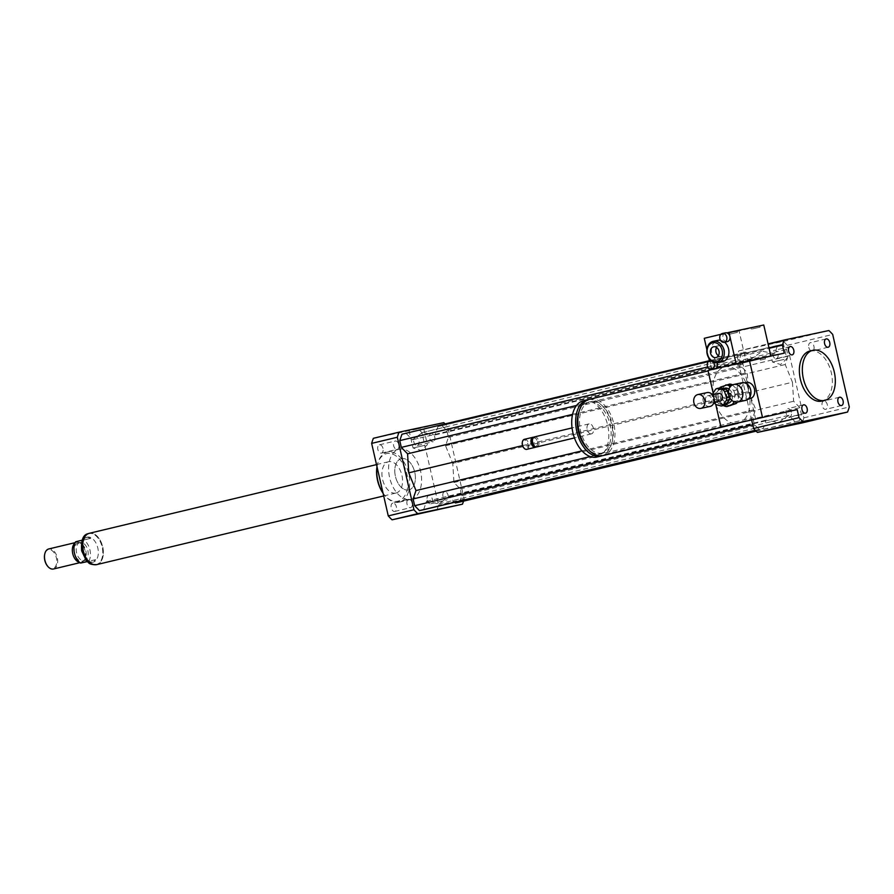 <?xml version="1.0" encoding="UTF-8"?>
<svg xmlns="http://www.w3.org/2000/svg" width="894" height="894" viewBox="0 0 894 894"><rect width="100%" height="100%" fill="white"/><g stroke="black" fill="none" stroke-linecap="round" stroke-linejoin="round"><path stroke-width="0.67" stroke-dasharray="4.47 3.35" d="M823.765 401.004A4.28 2.626 76.5 0 0 823.732 401.004A4.28 2.626 76.5 0 0 822.167 405.775A4.28 2.626 76.5 0 0 825.721 409.329A4.28 2.626 76.5 0 0 827.285 404.591A4.28 2.626 76.5 0 0 823.765 401.004M791.335 412.257A4.28 2.626 76.5 0 0 787.77 408.647A4.28 2.626 76.5 0 0 786.206 413.419A4.28 2.626 76.5 0 0 789.76 416.962A4.28 2.626 76.5 0 0 791.335 412.257M776.361 358.65A4.28 2.626 76.5 0 0 776.405 358.639A4.28 2.626 76.5 0 0 777.959 353.879A4.28 2.626 76.5 0 0 774.405 350.325A4.28 2.626 76.5 0 0 772.841 355.063A4.28 2.626 76.5 0 0 776.361 358.65L792.196 354.862M808.791 347.397A4.28 2.626 76.5 0 0 812.355 351.007A4.28 2.626 76.5 0 0 813.92 346.235A4.28 2.626 76.5 0 0 810.366 342.693A4.28 2.626 76.5 0 0 808.791 347.397M417.342 445.503A4.28 2.626 76.5 0 0 417.386 445.491A4.28 2.626 76.5 0 0 418.94 440.72A4.28 2.626 76.5 0 0 415.397 437.177A4.28 2.626 76.5 0 0 413.821 441.915A4.28 2.626 76.5 0 0 417.342 445.503M433.143 441.725A4.28 2.626 -103.5 0 1 429.623 438.127A4.28 2.626 -103.5 0 1 431.187 433.389A4.28 2.626 -103.5 0 1 434.741 436.942A4.28 2.626 -103.5 0 1 433.188 441.714A4.28 2.626 -103.5 0 1 433.143 441.725M427.176 500.193A4.28 2.626 76.5 0 0 430.74 503.803A4.28 2.626 76.5 0 0 432.305 499.031A4.28 2.626 76.5 0 0 428.751 495.488A4.28 2.626 76.5 0 0 427.176 500.193M442.977 496.416A4.28 2.626 -103.5 0 1 444.553 491.711A4.28 2.626 -103.5 0 1 448.095 495.254A4.28 2.626 -103.5 0 1 446.542 500.025A4.28 2.626 -103.5 0 1 442.977 496.416M392.835 503.121A4.28 2.626 76.5 0 0 392.79 503.121A4.28 2.626 76.5 0 0 391.237 507.893A4.28 2.626 76.5 0 0 394.779 511.446A4.28 2.626 76.5 0 0 396.344 506.708A4.28 2.626 76.5 0 0 392.835 503.121M408.636 499.333A4.28 2.626 -103.5 0 1 412.145 502.92A4.28 2.626 -103.5 0 1 410.581 507.658A4.28 2.626 -103.5 0 1 407.027 504.115A4.28 2.626 -103.5 0 1 408.592 499.344A4.28 2.626 -103.5 0 1 408.636 499.333L392.79 503.121M383.001 448.419A4.28 2.626 76.5 0 0 379.436 444.81A4.28 2.626 76.5 0 0 377.871 449.581A4.28 2.626 76.5 0 0 381.425 453.124A4.28 2.626 76.5 0 0 383.001 448.419M398.802 444.642A4.28 2.626 -103.5 0 1 397.227 449.347A4.28 2.626 -103.5 0 1 393.673 445.804A4.28 2.626 -103.5 0 1 395.237 441.033A4.28 2.626 -103.5 0 1 398.802 444.642M784.072 359.422L772.461 362.014L784.072 359.422M771.198 343.743L782.798 341.162L771.198 343.743M424.639 445.402L413.039 447.983L424.639 445.402M411.765 429.723L423.365 427.142L411.765 429.723M728.498 395.316A1.285 1.017 78 0 1 730.476 394.869A1.285 1.017 78 0 1 728.498 395.316M729.269 395.148A1.285 1.017 78 0 1 731.247 394.701A1.285 1.017 78 0 1 729.269 395.148M745.652 400.378A9.007 7.107 78 0 1 736.868 393.215A9.007 7.107 78 0 1 741.908 382.755M737.751 393.014A8.359 6.593 78 0 1 742.433 383.302A8.359 6.593 78 0 1 750.625 390.108A8.359 6.593 78 0 1 745.898 399.663A8.359 6.593 78 0 1 737.751 393.014M749.764 398.847A8.359 6.593 78 0 1 741.618 392.198A8.359 6.593 78 0 1 746.3 382.476M761.364 359.824L765.42 358.919L761.364 359.824M761.085 358.572L765.13 357.667L761.085 358.572M738.612 365.076L742.668 364.171L738.612 365.076M738.321 363.824L742.378 362.919L738.321 363.824M589.66 399.238A28.954 17.779 -103.5 0 1 613.686 423.253A28.954 17.779 -103.5 0 1 603.126 455.549M715.815 404.613A28.954 17.779 76.5 0 0 737.93 423.298A28.954 17.779 76.5 0 0 738.209 423.242A28.954 17.779 76.5 0 0 748.814 391.17A28.954 17.779 76.5 0 0 725.012 366.864A28.954 17.779 76.5 0 0 724.732 366.92A28.954 17.779 76.5 0 0 713.099 392.779M713.166 393.036L715.77 404.434A28.954 17.779 -103.5 0 1 713.133 393.081M602.277 453.102A26.373 16.204 -103.5 0 1 580.586 430.964A26.373 16.204 -103.5 0 1 590.252 401.741A26.373 16.204 -103.5 0 1 612.144 423.622A26.373 16.204 -103.5 0 1 602.522 453.046A26.373 16.204 -103.5 0 1 602.277 453.102M579.066 411.486A26.373 16.204 -103.5 0 1 588.084 402.255A26.373 16.204 -103.5 0 1 609.976 424.147A26.373 16.204 -103.5 0 1 600.355 453.571A26.373 16.204 -103.5 0 1 600.109 453.627A26.373 16.204 -103.5 0 1 588.14 449.414M588.587 399.551A28.954 17.779 -103.5 0 1 611.518 423.778A28.954 17.779 -103.5 0 1 602.031 455.75M583.536 400.702A28.954 17.779 -103.5 0 1 607.562 424.717A28.954 17.779 -103.5 0 1 597.002 457.013M591.415 433.869A5.152 3.163 -103.5 0 1 587.179 429.556A5.152 3.163 -103.5 0 1 589.068 423.857A5.152 3.163 -103.5 0 1 593.348 428.125A5.152 3.163 -103.5 0 1 591.47 433.858A5.152 3.163 -103.5 0 1 591.415 433.869M534.511 436.898A5.152 3.163 -103.5 0 1 538.791 441.178A5.152 3.163 -103.5 0 1 536.914 446.911M532.5 439.692A4.179 2.57 -103.5 0 1 536.311 439.066A4.179 2.57 -103.5 0 1 537.529 444.173A4.179 2.57 -103.5 0 1 535.908 446.162A4.179 2.57 -103.5 0 1 533.852 445.335M533.807 437.222A5.152 3.163 -103.5 0 1 535.875 438.552A5.152 3.163 -103.5 0 1 537.372 444.832A5.152 3.163 -103.5 0 1 536.132 446.944M524.398 439.323A5.152 3.163 -103.5 0 1 528.667 443.592A5.152 3.163 -103.5 0 1 526.789 449.336M522.398 441.994A4.504 2.771 -103.5 0 1 527.147 442.105A4.504 2.771 -103.5 0 1 526.097 448.833A4.504 2.771 -103.5 0 1 523.806 447.86M755.721 419.521L742.791 363.087L707.992 370.474M742.791 363.087L784.273 353.164M809.875 351.018A25.736 15.813 -103.5 0 1 831.331 372.764A25.736 15.813 -103.5 0 1 821.854 401.071M751.742 420.37L737.002 355.991A55.976 34.385 -103.5 0 1 738.746 350.906L783.468 341.407A55.976 34.385 -103.5 0 1 787.268 345.319L803.874 417.833A55.976 34.385 -103.5 0 1 802.13 422.918M792.453 382.241L793.626 401.25L799.895 407.686L801.437 414.458L799.258 420.839L795.079 421.722L788.821 415.285L778.618 422.616L766.169 420.102L763.297 428.472L759.118 429.366L754.346 424.46L752.793 417.688L755.665 409.307L748.423 391.583L747.25 372.574L740.992 366.138L739.439 359.366L741.629 352.985L745.797 352.102L752.066 358.539L762.258 351.208L774.718 353.722L777.59 345.352L781.758 344.458L786.53 349.364L788.083 356.136L785.211 364.517L792.453 382.241L452.777 463.494L445.536 445.771L448.408 437.389L446.855 430.617L442.083 425.723L437.904 426.606L435.032 434.976L422.583 432.461L412.38 439.792L406.122 433.355L401.954 434.238M737.002 355.991L769.097 348.314M738.746 350.906L768.08 343.888M783.468 341.407L828.883 330.545M787.268 345.319L832.694 334.445M803.874 417.833L849.3 406.971M377.044 466.914A25.736 15.813 -103.5 0 1 377.514 464.299A25.736 15.813 -103.5 0 1 387.247 452.118A25.736 15.813 -103.5 0 1 408.614 473.462A25.736 15.813 -103.5 0 1 399.227 502.171A25.736 15.813 -103.5 0 1 398.981 502.227A25.736 15.813 -103.5 0 1 385.023 495.712A25.736 15.813 -103.5 0 1 383.012 492.985M410.838 499.388A25.736 15.813 76.5 0 0 411.072 499.333A25.736 15.813 76.5 0 0 420.459 470.635A25.736 15.813 76.5 0 0 399.104 449.28A25.736 15.813 76.5 0 0 389.672 477.787A25.736 15.813 76.5 0 0 410.838 499.388M377 466.746A24.451 15.019 -103.5 0 1 377.313 465.171A24.451 15.019 -103.5 0 1 403.06 464.12A24.451 15.019 -103.5 0 1 397.707 501.21A24.451 15.019 -103.5 0 1 384.454 495.019A24.451 15.019 -103.5 0 1 383.057 493.197M395.841 493.052A16.081 9.879 -103.5 0 1 382.61 479.553A16.081 9.879 -103.5 0 1 388.51 461.74A16.081 9.879 -103.5 0 1 401.864 475.083A16.081 9.879 -103.5 0 1 395.997 493.019A16.081 9.879 -103.5 0 1 395.841 493.052M408.681 489.979A16.081 9.879 -103.5 0 1 395.45 476.48A16.081 9.879 -103.5 0 1 401.35 458.667A16.081 9.879 -103.5 0 1 414.693 472.01A16.081 9.879 -103.5 0 1 408.826 489.946A16.081 9.879 -103.5 0 1 408.681 489.979M463.573 501.143A55.976 34.385 76.5 0 0 464.198 499.087L447.592 426.572A55.976 34.385 76.5 0 0 445.1 423.924M459.572 502.093L461.762 495.712L460.209 488.94L453.951 482.503L452.777 463.494M423.611 509.725L426.483 501.355L438.943 503.87L449.134 496.55L454.722 502.283M436.786 510.318A55.976 34.385 76.5 0 0 438.529 505.233L421.912 432.707A55.976 34.385 76.5 0 0 418.113 428.807L373.39 438.295M464.198 499.087L438.529 505.233M447.592 426.572L421.912 432.707M443.782 422.661L418.113 428.807M576.541 405.474L740.992 366.138M572.585 414.358L747.25 372.574M707.702 366.965L739.439 359.366M709.4 360.695L741.629 352.985M406.122 433.355L745.797 352.102M412.38 439.792L752.066 358.539M422.583 432.461L762.258 351.208M522.554 445.614L748.423 391.583M426.483 501.355L766.169 420.102M438.943 503.87L778.618 422.616M755.329 430.383L763.297 428.472M755.251 430.282L759.118 429.366M752.77 424.829L754.346 424.46M590.208 456.577L752.793 417.688M581.994 450.855L755.665 409.307M453.951 482.503L793.626 401.25M460.209 488.94L799.895 407.686M461.762 495.712L801.437 414.458M756.101 431.165L799.258 420.839M756.011 431.064L795.079 421.722M449.134 496.55L788.821 415.285M435.032 434.976L774.718 353.722M437.904 426.606L777.59 345.352M442.083 425.723L781.758 344.458M446.855 430.617L786.53 349.364M448.408 437.389L788.083 356.136M445.536 445.771L785.211 364.517M87.12 561.499L92.954 562.203L95.624 559.689L87.266 561.644M95.624 559.689L87.478 561.421M87.221 537.115A12.862 7.901 76.5 0 0 87.098 537.149A12.862 7.901 76.5 0 0 82.382 551.397A12.862 7.901 76.5 0 0 92.965 562.203A12.862 7.901 76.5 0 0 93.088 562.17A12.862 7.901 76.5 0 0 97.804 547.921A12.862 7.901 76.5 0 0 87.221 537.115M88.707 561.343A12.862 7.901 76.5 0 0 83.824 540.021L90.741 538.367L87.087 537.149L82.159 540.199M90.741 538.367L82.594 540.099M75.677 541.753L83.824 540.021M89.501 533.394A15.958 9.8 76.5 0 0 89.344 533.427A15.958 9.8 76.5 0 0 83.522 551.229A15.958 9.8 76.5 0 0 96.764 564.46A15.958 9.8 76.5 0 0 102.62 546.793A15.958 9.8 76.5 0 0 89.501 533.394M47.661 566.237A9.655 5.923 76.5 0 0 56.769 561.857A9.655 5.923 76.5 0 0 48.444 549.698A9.655 5.923 76.5 0 0 44.756 554.079M53.484 568.997A10.292 6.325 76.5 0 0 57.261 557.599A10.292 6.325 76.5 0 0 48.79 548.95M79.611 562.371A10.292 6.325 76.5 0 0 81.332 562.337A10.292 6.325 76.5 0 0 83.846 560.605A10.292 6.325 76.5 0 0 85.086 550.86A10.292 6.325 76.5 0 0 79.566 542.725A10.292 6.325 76.5 0 0 76.638 542.289A10.292 6.325 76.5 0 0 76.538 542.312A10.292 6.325 76.5 0 0 74.995 543.071M78.136 542.926A9.331 5.733 76.5 0 0 78.046 542.949A9.331 5.733 76.5 0 0 74.649 553.352A9.331 5.733 76.5 0 0 82.393 561.097A9.331 5.733 76.5 0 0 84.662 559.521A9.331 5.733 76.5 0 0 85.79 550.682A9.331 5.733 76.5 0 0 80.784 543.317A9.331 5.733 76.5 0 0 78.136 542.926M80.114 542.457A9.331 5.733 76.5 0 0 80.024 542.479A9.331 5.733 76.5 0 0 76.627 552.883A9.331 5.733 76.5 0 0 84.36 560.616A9.331 5.733 76.5 0 0 87.791 550.279A9.331 5.733 76.5 0 0 80.114 542.457M96.798 564.595A16.081 9.879 76.5 0 0 102.698 546.77A16.081 9.879 76.5 0 0 89.467 533.271M401.495 458.633A16.081 9.879 76.5 0 0 401.35 458.667A16.081 9.879 76.5 0 0 395.483 476.603A16.081 9.879 76.5 0 0 408.826 489.946A16.081 9.879 76.5 0 0 414.727 472.133A16.081 9.879 76.5 0 0 401.495 458.633M712.473 394.098L715.569 393.449L718.754 388.532L715.658 389.192M724.408 405.362L719.1 403.965L716.005 404.624M728.521 393.606L729.526 397.215M714.362 402.915L717.446 402.255L715.334 395.941L712.239 396.601L714.15 402.278M718.754 388.532A9.007 7.107 78 0 1 720.642 387.75M719.1 403.965A9.007 7.107 78 0 1 717.446 402.255M715.334 395.941A9.007 7.107 78 0 1 715.569 393.449M720.072 389.27A7.722 6.09 78 0 1 720.922 389.002A7.722 6.09 78 0 1 728.487 395.293A7.722 6.09 78 0 1 724.129 404.11A7.722 6.09 78 0 1 716.697 398.366A7.722 6.09 78 0 1 720.072 389.27M728.554 397.227A1.933 1.52 78 0 1 727.537 393.516A1.933 1.52 78 0 1 728.554 397.227M729.649 393.092A1.933 1.52 -102 0 0 730.655 396.802A1.933 1.52 -102 0 0 729.649 393.092M732.398 384.968L737.539 389.806L733.672 390.633L730.119 386.946M720.419 387.136L729.705 384.074M722.43 389.181L718.564 389.996L717.882 397.171L721.749 396.344L722.43 389.181A10.94 8.627 78 0 1 724.285 386.32M723.861 405.764L727.727 404.937L722.978 400.02L719.111 400.836L723.626 405.53M738.086 400.646L734.22 401.473L734.902 394.299L738.768 393.483L738.086 400.646A10.94 8.627 78 0 1 737.304 402.144M718.564 389.996A10.94 8.627 78 0 1 719.737 387.94M719.111 400.836A10.94 8.627 78 0 1 717.882 397.171M733.672 390.633A10.94 8.627 78 0 1 734.902 394.299M727.995 403.283A7.722 6.09 78 0 1 720.564 397.539A7.722 6.09 78 0 1 723.939 388.443A7.722 6.09 78 0 1 724.788 388.186M728.99 389.136A7.722 6.09 78 0 1 731.705 400.244M730.811 405.753A10.94 8.627 78 0 1 727.727 404.937M722.978 400.02A10.94 8.627 78 0 1 721.749 396.344M737.539 389.806A10.94 8.627 78 0 1 738.768 393.483M710.071 406.435A7.074 5.587 78 0 1 703.265 401.171A7.074 5.587 78 0 1 706.361 392.835A7.074 5.587 78 0 1 707.132 392.589M707.377 395.863A3.855 3.051 78 0 1 707.802 395.74A3.855 3.051 78 0 1 711.579 398.88A3.855 3.051 78 0 1 709.411 403.283A3.855 3.051 78 0 1 705.69 400.411A3.855 3.051 78 0 1 707.377 395.863M720.229 400.993A3.855 3.051 78 0 1 716.519 398.121A3.855 3.051 78 0 1 718.206 393.572M712.239 396.601A9.007 7.107 78 0 1 712.35 394.735M738.176 365.221L742.668 364.171L738.176 365.221M737.896 363.97L742.378 362.919L737.896 363.97M760.939 359.969L765.42 358.919L760.939 359.969M760.649 358.706L765.13 357.667L760.649 358.706M752.279 328.97L760.124 327.137L752.279 328.97M751.988 327.718L759.833 325.885L751.988 327.718M729.515 334.222L737.36 332.389L729.515 334.222M729.236 332.97L737.081 331.138L729.236 332.97M727.358 341.631A4.504 3.554 78 0 1 723.235 338.904A4.504 3.554 78 0 1 724.084 333.551A4.504 3.554 78 0 1 725.481 332.814M720.877 334.322L726.923 332.881M711.009 360.673A4.504 3.554 78 0 1 713.278 362.148M714.842 368.842A4.504 3.554 78 0 1 710.451 365.255A4.504 3.554 78 0 1 712.965 360.025A4.504 3.554 78 0 1 717.122 362.819M711.423 369.546L709.434 360.818M708.786 358.002L706.886 349.699M722.475 361.724A10.94 8.627 78 0 1 711.769 352.817A10.94 8.627 78 0 1 717.938 340.323M720.486 340.268A10.94 8.627 78 0 1 724.598 342.212M718.385 355.756A5.509 4.347 -102 0 0 721.346 356.415A5.509 4.347 -102 0 0 724.453 350.113A5.509 4.347 -102 0 0 719.067 345.632A5.509 4.347 -102 0 0 716.619 347.431M763.755 325.003L739.07 330.903L746.255 362.26L711.456 369.647M746.255 362.26L770.941 356.36L736.142 363.746M739.07 330.903L704.271 338.301M87.646 533.975A15.958 9.8 -103.5 0 1 88.841 533.55A15.958 9.8 -103.5 0 1 88.998 533.517A15.958 9.8 -103.5 0 1 102.117 546.904A15.958 9.8 -103.5 0 1 96.273 564.583A15.958 9.8 -103.5 0 1 96.127 564.617A15.958 9.8 -103.5 0 1 95.01 564.751M841.511 405.541L825.721 409.329M839.522 397.227L823.732 401.004M805.561 413.184L789.76 416.962M803.572 404.859L787.77 408.647M790.207 346.548L774.416 350.325M826.168 338.915L810.366 342.693M828.157 347.23L812.355 351.007M417.386 445.491L433.188 441.714M415.397 437.177L431.199 433.389M430.74 503.803L446.542 500.025M428.751 495.488L444.553 491.711M394.779 511.446L410.581 507.658M379.436 444.81L395.237 441.033M381.425 453.124L397.227 449.347M768.438 344.447L772.461 362.003L780.585 364.506L786.821 358.717L782.798 341.162M409.016 430.427L413.039 447.983L421.163 450.487L427.388 444.698L423.365 427.142M729.996 393.651L729.213 393.818M730.521 396.176L729.75 396.333M745.898 399.663L748.099 399.193M742.433 383.302L744.624 382.833M760.124 358.818L760.403 360.07L760.124 358.818M765.13 357.667L765.42 358.919L765.13 357.667M737.36 364.07L737.651 365.322L737.36 364.07M742.378 362.919L742.668 364.171L742.378 362.919M724.732 366.92L708.093 370.909M590.252 401.741L588.084 402.255M602.522 453.046L600.355 453.571M589.068 423.857L572.048 427.924M591.47 433.858L574.44 437.937M537.529 444.173L537.372 444.832M399.104 449.28L387.247 452.118M411.072 499.333L399.227 502.171M384.454 495.019L385.023 495.712M377.313 465.171L377.514 464.299M376.508 464.612L388.51 461.74M383.694 495.958L395.997 493.019M96.764 564.46L95.267 564.762M87.88 533.852L89.344 533.427M79.979 562.661L81.332 562.337M75.185 542.636L76.538 542.312M80.784 543.317L79.566 542.725M84.662 559.521L83.846 560.605M82.393 561.097L84.36 560.616M78.046 542.949L80.024 542.479M730.655 396.802L728.342 397.294M729.862 393.025L727.537 393.516M709.411 403.283L713.982 402.311M707.802 395.74L712.384 394.768M724.129 404.11L727.001 403.496M720.922 389.002L723.402 388.477M751.061 327.886L751.34 329.148M759.833 325.885L760.124 327.137M728.297 333.149L728.588 334.401M737.081 331.138L737.36 332.389M712.965 360.025L710.808 360.483M713.647 346.783L719.055 345.632M715.938 357.555L721.346 356.415"/><path stroke-width="1.34" d="M839.567 397.215A4.28 2.626 -103.5 0 1 843.087 400.803A4.28 2.626 -103.5 0 1 841.511 405.541A4.28 2.626 -103.5 0 1 837.969 401.998A4.28 2.626 -103.5 0 1 839.522 397.227A4.28 2.626 -103.5 0 1 839.567 397.215M807.137 408.48A4.28 2.626 -103.5 0 1 805.561 413.184A4.28 2.626 -103.5 0 1 802.007 409.631A4.28 2.626 -103.5 0 1 803.561 404.859A4.28 2.626 -103.5 0 1 807.137 408.48M792.162 354.873A4.28 2.626 -103.5 0 1 788.642 351.286A4.28 2.626 -103.5 0 1 790.207 346.548A4.28 2.626 -103.5 0 1 793.76 350.09A4.28 2.626 -103.5 0 1 792.196 354.862A4.28 2.626 -103.5 0 1 792.162 354.873M824.592 343.62A4.28 2.626 -103.5 0 1 826.168 338.915A4.28 2.626 -103.5 0 1 829.721 342.458A4.28 2.626 -103.5 0 1 828.157 347.23A4.28 2.626 -103.5 0 1 824.592 343.62M728.744 394.947A9.007 7.107 78 0 1 733.784 384.476A9.007 7.107 78 0 1 742.612 391.818A9.007 7.107 78 0 1 737.528 402.099A9.007 7.107 78 0 1 728.744 394.947M733.784 384.476L741.908 382.755A9.007 7.107 78 0 1 750.725 390.086A9.007 7.107 78 0 1 745.652 400.378L737.528 402.099M744.624 382.833L746.3 382.476A8.359 6.593 78 0 1 754.491 389.292A8.359 6.593 78 0 1 749.764 398.847L748.099 399.193M738.075 423.264L603.126 455.549A28.954 17.779 -103.5 0 1 602.858 455.616A28.954 17.779 -103.5 0 1 579.044 431.31A28.954 17.779 -103.5 0 1 589.66 399.238L708.093 370.909M715.815 404.613A28.954 17.779 -103.5 0 1 715.736 404.401L720.922 426.907L797.191 409.597L720.922 426.907M713.133 393.081A28.954 17.779 -103.5 0 1 713.099 392.779L707.992 370.474L749.474 360.55L762.392 416.995M588.14 449.414A26.373 16.204 -103.5 0 1 579.066 411.486M602.031 455.75A28.954 17.779 -103.5 0 1 600.958 456.074A28.954 17.779 -103.5 0 1 600.679 456.13A28.954 17.779 -103.5 0 1 576.865 431.824A28.954 17.779 -103.5 0 1 587.481 399.752A28.954 17.779 -103.5 0 1 588.587 399.551M600.958 456.074L597.002 457.013A28.954 17.779 -103.5 0 1 596.734 457.08A28.954 17.779 -103.5 0 1 572.92 432.774A28.954 17.779 -103.5 0 1 583.536 400.702L587.481 399.752M574.44 437.937L536.914 446.911A5.152 3.163 -103.5 0 1 536.858 446.922A5.152 3.163 -103.5 0 1 534.064 445.625A5.152 3.163 -103.5 0 1 532.567 439.334A5.152 3.163 -103.5 0 1 534.511 436.898L572.048 427.924M533.852 445.335A4.179 2.57 -103.5 0 1 533.64 445.1A4.179 2.57 -103.5 0 1 532.411 439.993A4.179 2.57 -103.5 0 1 532.5 439.692M536.132 446.944A5.152 3.163 -103.5 0 1 535.428 447.268A5.152 3.163 -103.5 0 1 535.383 447.279A5.152 3.163 -103.5 0 1 531.148 442.955A5.152 3.163 -103.5 0 1 533.036 437.255A5.152 3.163 -103.5 0 1 533.807 437.222M535.428 447.268L526.789 449.336A5.152 3.163 -103.5 0 1 526.745 449.347A5.152 3.163 -103.5 0 1 523.951 448.039A5.152 3.163 -103.5 0 1 522.442 441.759A5.152 3.163 -103.5 0 1 524.398 439.323L533.036 437.255M523.806 447.86A4.504 2.771 -103.5 0 1 523.66 447.693A4.504 2.771 -103.5 0 1 522.342 442.195A4.504 2.771 -103.5 0 1 522.398 441.994M769.097 348.314L782.429 345.118L784.273 353.164L749.474 360.55M834.292 372.049A25.736 15.813 -103.5 0 1 824.816 400.367A25.736 15.813 -103.5 0 1 803.449 379.011A25.736 15.813 -103.5 0 1 812.836 350.314A25.736 15.813 -103.5 0 1 834.292 372.049M824.816 400.367L821.854 401.071A25.736 15.813 -103.5 0 1 800.488 379.726A25.736 15.813 -103.5 0 1 809.875 351.018L812.836 350.314M782.429 345.118A55.976 34.385 -103.5 0 1 784.172 340.033L828.883 330.545A55.976 34.385 -103.5 0 1 832.694 334.445L849.3 406.971A55.976 34.385 -103.5 0 1 847.557 412.056L802.13 422.918L757.419 432.417A55.976 34.385 -103.5 0 1 753.608 428.505L751.742 420.37M757.419 432.417L802.834 421.555A55.976 34.385 -103.5 0 1 799.035 417.643L797.191 409.597M753.608 428.505L799.035 417.643M768.08 343.888L784.172 340.033M847.557 412.056L802.834 421.555M383.012 492.985A25.736 15.813 -103.5 0 1 377.044 466.914M383.057 493.197A24.451 15.019 -103.5 0 1 377 466.746M445.1 423.924A55.976 34.385 76.5 0 0 443.782 422.661L399.07 432.16A55.976 34.385 76.5 0 0 397.327 437.244L413.933 509.759A55.976 34.385 76.5 0 0 417.733 513.67L462.455 504.182A55.976 34.385 76.5 0 0 463.573 501.143M454.722 502.283L455.404 502.976L459.572 502.093L756.101 431.165M709.4 360.695L401.954 434.238L399.763 440.619L401.317 447.391L407.575 453.828L408.748 472.837L415.989 490.56L413.117 498.941L414.671 505.713L419.442 510.619L423.611 509.725L755.329 430.383M462.455 504.182L392.064 519.816A55.976 34.385 76.5 0 1 388.264 515.905L371.647 443.379A55.976 34.385 76.5 0 1 373.39 438.295L399.07 432.16M397.327 437.244L371.647 443.379M413.933 509.759L388.264 515.905M417.733 513.67L392.064 519.816M401.317 447.391L576.541 405.474M407.575 453.828L572.585 414.358M399.763 440.619L707.702 366.965M408.748 472.837L522.554 445.614M419.442 510.619L755.251 430.282M414.671 505.713L752.77 424.829M413.117 498.941L590.208 456.577M415.989 490.56L581.994 450.855M455.404 502.976L756.011 431.064M87.266 561.644L80.561 563.075L87.12 561.499M82.159 540.199L75.677 541.753A12.862 7.901 76.5 0 0 80.561 563.075M44.756 554.079A9.655 5.923 76.5 0 0 44.7 554.291A9.655 5.923 76.5 0 0 47.516 566.07A9.655 5.923 76.5 0 0 47.661 566.237M48.79 548.95A10.292 6.325 76.5 0 0 48.701 548.972A10.292 6.325 76.5 0 0 44.801 553.844A10.292 6.325 76.5 0 0 47.807 566.416A10.292 6.325 76.5 0 0 53.484 568.997L79.979 562.661M74.995 543.071A10.292 6.325 76.5 0 0 72.783 553.799A10.292 6.325 76.5 0 0 79.611 562.371M89.467 533.271A16.081 9.879 76.5 0 0 89.311 533.305A16.081 9.879 76.5 0 0 83.444 551.252A16.081 9.879 76.5 0 0 96.798 564.595L383.694 495.958M717.547 388.409L720.642 387.75L725.95 389.147L722.855 389.806L717.547 388.409A9.007 7.107 78 0 0 715.658 389.192L712.473 394.098A9.007 7.107 78 0 0 712.35 394.735M714.15 402.278L714.362 402.915A9.007 7.107 78 0 0 716.005 404.624L721.313 406.021L724.408 405.362A9.007 7.107 78 0 0 726.297 404.58L723.201 405.239L726.386 400.322L729.482 399.663L726.297 404.58M729.526 397.215L726.632 397.83L724.509 391.516L727.604 390.857L728.521 393.606M725.95 389.147A9.007 7.107 78 0 1 727.604 390.857M729.716 397.606A9.007 7.107 78 0 1 729.482 399.663M726.632 397.83A9.007 7.107 78 0 1 726.386 400.322M722.855 389.806A9.007 7.107 78 0 1 724.509 391.516M723.201 405.239A9.007 7.107 78 0 1 721.313 406.021M732.365 404.334L736.231 403.507L726.945 406.58L732.365 404.334A10.94 8.627 78 0 0 734.086 401.775M730.119 386.946L728.923 385.705L732.398 384.968M732.689 384.833A10.94 8.627 78 0 0 729.705 384.074L720.419 387.136A10.94 8.627 78 0 0 719.737 387.94M723.626 405.53L723.861 405.764A10.94 8.627 78 0 0 726.945 406.58M725.839 384.889A10.94 8.627 78 0 1 728.923 385.705M723.402 388.477L724.788 388.186A7.722 6.09 78 0 1 728.99 389.136M731.705 400.244A7.722 6.09 78 0 1 727.995 403.283L727.001 403.496M737.304 402.144A10.94 8.627 78 0 1 736.231 403.507M697.085 394.802A7.074 5.587 78 0 1 697.856 394.556A7.074 5.587 78 0 1 704.785 400.322A7.074 5.587 78 0 1 700.795 408.402A7.074 5.587 78 0 1 693.99 403.138A7.074 5.587 78 0 1 697.085 394.802M697.856 394.556L707.132 392.589A7.074 5.587 78 0 1 714.071 398.355A7.074 5.587 78 0 1 710.071 406.435L700.795 408.402M718.206 393.572A3.855 3.051 78 0 1 718.631 393.438A3.855 3.051 78 0 1 722.408 396.578A3.855 3.051 78 0 1 720.229 400.993L713.982 402.311M719.871 338.703A4.504 3.554 78 0 1 722.386 333.473A4.504 3.554 78 0 1 726.777 337.049A4.504 3.554 78 0 1 724.263 342.279A4.504 3.554 78 0 1 719.871 338.703M722.386 333.473L725.481 332.814A4.504 3.554 78 0 1 726.923 332.881A4.504 3.554 78 0 1 729.873 336.39A4.504 3.554 78 0 1 727.358 341.631L724.263 342.279M713.278 362.148A4.504 3.554 78 0 1 714.295 366.596A4.504 3.554 78 0 1 711.747 369.49A4.504 3.554 78 0 1 707.355 365.914A4.504 3.554 78 0 1 709.87 360.684A4.504 3.554 78 0 1 711.009 360.673M717.122 362.819A4.504 3.554 78 0 1 714.909 368.82A4.504 3.554 78 0 1 714.842 368.842L711.747 369.49M726.923 332.881L728.956 332.389L736.142 363.746L711.423 369.546M706.886 349.699L704.271 338.301L720.877 334.322M709.434 360.818L708.786 358.002M724.598 342.212A10.94 8.627 78 0 1 728.599 349.018A10.94 8.627 78 0 1 722.475 361.724L717.837 362.707A10.94 8.627 78 0 1 707.12 353.8A10.94 8.627 78 0 1 713.289 341.307A10.94 8.627 78 0 1 723.961 350.001A10.94 8.627 78 0 1 717.837 362.707M713.289 341.307L717.938 340.323A10.94 8.627 78 0 1 720.486 340.268M710.562 353.186A5.509 4.347 78 0 1 713.647 346.783A5.509 4.347 78 0 1 719.044 351.264A5.509 4.347 78 0 1 715.938 357.555A5.509 4.347 78 0 1 710.562 353.186M716.619 347.431A5.509 4.347 -102 0 0 715.971 352.035A5.509 4.347 -102 0 0 718.385 355.756M722.196 350.403A9.655 7.61 78 0 1 712.954 361.198A9.655 7.61 78 0 1 709.221 344.905A9.655 7.61 78 0 1 722.196 350.403M770.863 356.013L763.755 325.003L728.956 332.389M95.01 564.751A15.958 9.8 -103.5 0 1 83.03 551.352A15.958 9.8 -103.5 0 1 87.646 533.975M532.411 439.993L532.567 439.334M96.071 564.628C88.115 564.662 89.299 562.695 86.349 560.706L81.656 550.86C80.84 539.954 83.231 534.187 88.852 533.55M48.701 548.972L75.185 542.636M89.311 533.305L376.508 464.612M712.384 394.768L718.631 393.438M710.808 360.483L709.87 360.684"/></g></svg>

